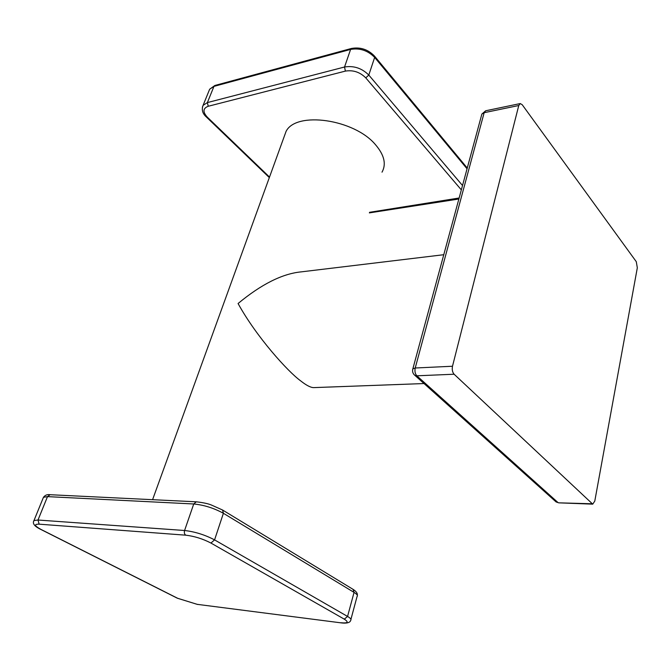 <?xml version="1.0" encoding="UTF-8"?>
<svg xmlns="http://www.w3.org/2000/svg" width="671" height="671" viewBox="0 0 671 671"><rect width="100%" height="100%" fill="white"/><g stroke="black" fill="none" stroke-linecap="round" stroke-linejoin="round"><path stroke-width="1.01" d="M555.118 501.061L557.903 502.462L416.842 375.802C415.114 373.856 414.569 371.264 415.223 368.002L452.497 366.24C451.877 369.57 452.413 372.237 454.116 374.225L592.728 504.147L594.783 501.094L637.324 267.796L636.284 261.69L522.197 104.701L520.235 103.569L518.767 105.515L452.497 366.24M413.806 374.301L414.921 375.383L416.842 375.802L454.116 374.225M412.64 369.662L412.866 368.798L415.223 368.002L484.16 112.694L518.767 105.515M481.577 115.194L481.879 114.053L484.16 112.694L485.678 110.774L481.879 114.053L412.866 368.798C412.128 371.449 412.816 373.646 414.921 375.383L556.108 501.95L558.733 502.839L591.914 503.77M443.774 254.712L301.245 271.864C282.424 273.667 261.363 284.219 238.071 303.518C256.465 336.985 288.044 371.742 300.549 380.784C306.186 385.255 310.53 387.536 313.583 387.62L424.038 383.552M382.017 172.17C386.462 164.143 384.298 155.001 375.517 144.726C354.355 119.17 296.121 110.933 286.081 131.373L283.783 137.706M340.751 622.73C347.846 623.409 349.029 622.218 344.298 619.165L210.929 543.049C202.827 538.83 194.439 536.204 185.758 535.181L39.144 524.168C33.776 524.101 34.456 525.888 41.191 529.528L177.664 598.289L197.157 604.336L341.178 622.873C345.674 623.527 350.245 622.94 350.656 620.348C351.596 619.509 350.564 618.209 347.561 616.439L214.569 539.887L223.393 513.29L222.579 510.019L211.449 505.045C208.161 503.661 203.103 502.587 196.268 501.807L50.073 494.712L47.498 496.624L193.734 503.98C204.034 504.995 213.923 508.098 223.393 513.29L354.053 592.392C357.014 594.229 358.012 595.613 357.047 596.544L350.933 619.308M196.268 501.807L193.734 503.98L184.584 530.501L38.004 520.025L33.978 520.553L33.693 521.292M210.929 543.049L214.569 539.887C204.932 534.829 194.934 531.7 184.584 530.501C184.022 532.615 184.416 534.175 185.758 535.181M344.298 619.165L347.561 616.439L354.053 592.392L353.03 589.331L222.898 510.212M43.129 498.075L43.447 497.303L47.498 496.624L38.004 520.025L39.144 524.168M177.664 598.289L177.194 598.129M197.157 604.336L341.178 622.873M41.191 529.528L40.721 529.377M369.553 212.304L459.14 198.004M461.338 189.876L365.762 77.861C359.95 72.107 353.156 69.851 345.389 71.101L208.228 106.27C202.91 108.316 202.608 111.948 207.331 117.173L269.516 177.077M456.137 198.842L457.077 199.287L458.897 198.901M460.885 189.306L461.547 189.113M462.52 185.515L368.798 75.06C361.879 68.19 353.793 65.506 344.533 67.008L207.381 102.588L203.087 105.355L202.374 107.217M208.966 90.904L209.654 89.218L213.957 86.383L350.606 49.419C359.815 47.834 367.834 50.493 374.653 57.412L368.798 75.06L365.762 77.861M207.331 117.173L206.492 117.106C202.541 113.676 201.409 109.759 203.087 105.355L209.654 89.218L214.871 85.477L351.47 48.455C360.302 46.886 367.934 49.386 374.376 55.945L374.653 57.412L467.05 168.79M345.389 71.101L344.533 67.008L350.606 49.419L351.47 48.455M214.871 85.477L213.957 86.383L207.381 102.588L208.228 106.27M269.323 177.589L206.291 116.922M485.678 110.774L520.235 103.569M558.733 502.839L592.728 504.147M286.081 131.373L152.577 499.685M353.365 589.541C356.351 591.528 357.677 593.474 357.341 595.378M50.073 494.712C47.356 494.233 45.15 495.097 43.447 497.303L33.978 520.553C32.174 523.422 34.473 526.391 40.864 529.453L177.337 598.205L197.601 604.47M369.369 212.892L457.077 199.287M374.67 56.289L467.259 168.018"/></g></svg>
